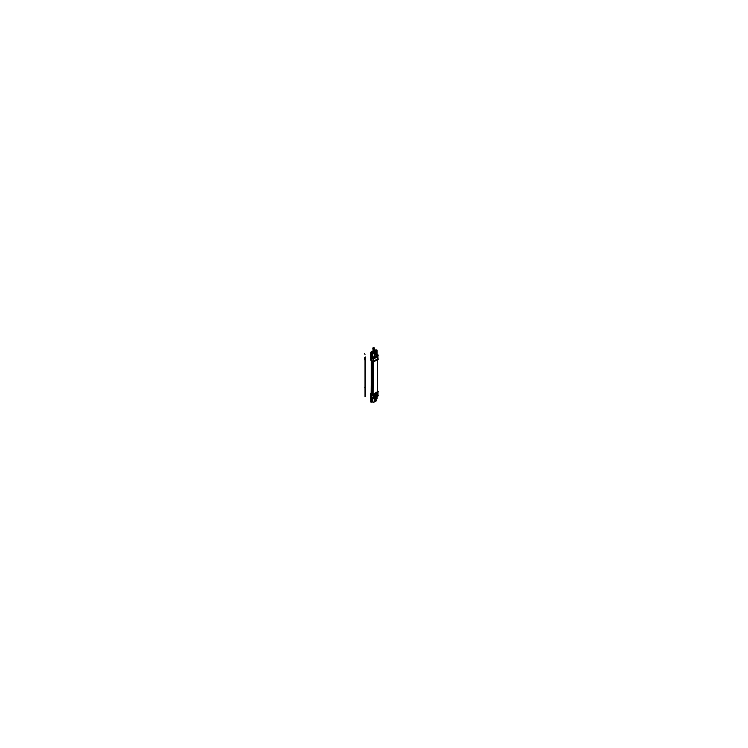 <?xml version="1.0" encoding="UTF-8"?>
<svg xmlns="http://www.w3.org/2000/svg" width="748" height="748" viewBox="0 0 748 748"><rect width="100%" height="100%" fill="white"/><g stroke="black" fill="none" stroke-linecap="round" stroke-linejoin="round"><path stroke-width="1.12" d="M374.813 354.169L375.459 352.158L374.813 354.169L375.477 353.337M374.813 354.421A0.888 0.514 120 0 0 375.655 353.243L375.655 352.046L375.655 353.243A0.888 0.514 120 0 1 374.813 354.421A0.888 0.514 120 0 0 375.655 353.243A0.888 0.514 120 0 1 374.813 354.421A0.888 0.514 -60 0 0 375.664 353.206A0.888 0.514 -60 0 1 374.813 354.421M374.813 399.095L375.459 397.525L374.813 399.095L375.477 398.263M375.655 398.17L375.655 397.422L375.655 398.17A0.888 0.514 -60 0 1 374.813 399.348A0.888 0.514 120 0 0 375.655 398.17L375.655 397.422L375.655 398.17A0.888 0.514 -60 0 1 374.813 399.348A0.888 0.514 120 0 0 375.664 398.132A0.888 0.514 120 0 1 374.813 399.348A0.888 0.514 120 0 0 375.655 398.17M371.588 360.611L371.588 360.611A1.533 0.888 0 0 0 373.28 360.817L373.102 394.29A1.029 0.598 0 0 1 371.952 394.168L371.962 361.48A1.038 0.598 180 0 0 372.953 361.63A1.038 0.598 180 0 1 371.962 361.471L371.466 361.191A0.954 0.552 180 0 1 371.232 360.975L370.83 360.284A1.374 0.795 0 0 0 371.167 360.592L371.681 360.901A0.823 0.477 -60 0 1 371.625 360.63A0.823 0.477 120 0 0 371.663 360.882L371.148 360.573A0.823 0.477 -60 0 1 371.12 360.489L371.12 353.206M371.98 361.49L371.466 361.191L371.148 394.86A1.374 0.795 180 0 1 370.84 394.028L371.232 393.345A0.954 0.552 0 0 0 371.466 393.906L371.962 394.196A1.038 0.598 0 0 0 373.074 394.336A7.583 4.376 0 0 0 377.422 391.821L377.413 359.105A7.583 4.376 180 0 1 373.074 361.611L373.056 394.299A7.527 4.348 180 0 0 377.375 391.812A7.527 4.348 180 0 1 373.056 394.299L373.224 361.078A8.004 4.619 0 0 0 377.815 358.423A1.468 0.851 180 0 0 377.843 358.376L377.983 357.89A1.533 0.888 0 0 1 377.927 358.124M374.29 348.316L374.29 352.205L373.168 352.467L372.971 348.316M372.008 352.448L372.822 352.691A1.178 0.683 0 0 0 374.094 352.822A1.178 0.683 0 0 0 374.813 352.205A1.178 0.683 0 0 0 374.486 351.728L374.486 351.728A1.178 0.683 0 0 1 374.468 352.682A1.178 0.683 0 0 1 372.822 352.691L372.008 352.448M374.29 351.13L375.122 350.653A1.59 0.916 120 0 1 375.917 350.569A1.59 0.916 120 0 0 375.103 350.681L374.29 351.13M371.148 356.908L373.065 357.647L377.375 355.16L376.272 354.113L374.813 355.216L376.553 354.215L376.263 351.251A1.59 0.916 120 0 0 375.917 350.569L375.206 350.158A1.59 0.916 120 0 0 374.374 350.26L376.655 351.466L373.42 353.337L371.204 352.056L372.971 351.036M371.251 352.084L370.905 353.047L371.457 353.159L370.905 352.841L371.251 352.084L372.971 351.102L371.307 352.046L371.952 352.401L371.307 352.046L371.934 352.401L371.307 352.046L372.971 351.083L371.251 352.084L370.849 352.822L371.457 353.178M371.578 353.243L371.391 356.964M371.148 356.927L371.56 353.215L371.391 356.955L372.831 356.861L371.634 356.824L372.093 352.57L372.093 356.562L372.728 357.039L372.186 356.731M376.244 354.094L376.356 351.644L376.524 354.243M371.438 357.086L372.008 357.516L371.606 358.189L370.69 357.226L370.69 359.76A1.449 0.842 0 0 0 371.148 360.358L371.148 360.358M372.036 357.516L370.905 356.403L370.746 357.535L371.625 360.63A1.533 0.888 0 0 0 373.252 360.835A8.078 4.666 0 0 0 377.88 358.161L377.534 354.767M374.486 355.908C374.982 356.843 374.43 357.161 372.822 356.871C374.43 357.161 374.982 356.843 374.486 355.908L374.813 352.205M374.458 355.88C374.982 356.843 374.43 357.17 372.794 356.843L372.682 357.02C374.533 357.394 375.159 357.03 374.561 355.936C375.141 357.002 374.514 357.357 372.728 357.039L372.27 352.308L372.831 352.617L372.831 356.955M376.496 354.243L374.813 355.216M371.064 357.077L373.037 358.255L378.394 355.16L376.375 354.019M371.101 359.171A1.449 0.842 0 0 0 371.12 360.349L371.12 357.89L373.252 358.395L377.88 355.721L377.88 358.161A8.078 4.666 0 0 1 373.252 360.835L373.224 360.826M374.262 348.026L373 348.026M372.971 348.138L374.29 348.138M377.441 391.41A1.038 0.598 0 0 1 377.469 391.746A1.038 0.598 0 0 0 377.441 391.41A1.029 0.598 0 0 1 377.403 391.812A7.583 4.376 0 0 1 373.074 394.336A1.038 0.598 0 0 1 371.962 394.196L371.466 393.906A0.954 0.552 0 0 1 371.242 393.336A0.954 0.552 0 0 0 371.466 393.906M371.242 393.523L371.242 360.985L371.242 393.523A0.907 0.524 0 0 0 371.504 393.887L371.504 361.219L371.541 393.916M371.457 393.887L371.98 394.187L371.504 393.887L371.504 361.219L371.504 393.887A0.907 0.524 0 0 1 371.466 393.177M371.148 395.178A1.449 0.842 180 0 1 370.69 394.579L370.849 394A1.374 0.795 180 0 0 371.204 394.851L371.139 395.019A1.449 0.842 180 0 1 370.69 394.42L370.69 401.704A1.449 0.842 180 0 0 371.148 402.312L371.148 395.028A0.823 0.477 -60 0 1 371.167 394.841L371.672 395.159L371.98 394.187L371.99 361.499L371.999 394.177A0.982 0.57 0 0 0 372.934 394.327L372.934 361.649M373.037 394.43L377.413 391.7A0.982 0.57 0 0 0 377.441 391.606L377.441 359.171L377.441 391.606M376.244 397.085L376.244 397.88A1.59 0.916 120 0 1 375.122 399.825L375.122 399.825A1.59 0.916 120 0 0 376.244 397.88L376.263 397.936M374.813 397.188L374.813 401.377A1.178 0.683 180 0 1 374.094 402.003A1.178 0.683 180 0 1 372.822 401.863L372.036 401.62M371.578 397.721L371.691 401.648L371.008 401.255M371.56 401.367L371.56 398.048L371.709 401.657L370.98 401.246M370.868 397.263L371.12 395.15A1.449 0.842 180 0 1 370.756 394.308M377.534 394.467L377.88 395.402L373.252 398.076L371.101 397.59L371.12 395.15A1.449 0.842 180 0 1 370.69 394.561L370.69 397.085M375.477 353.402L375.477 351.775M375.683 352.028L375.683 354.019L374.374 354.776M375.664 353.28L375.664 351.654L375.664 353.28M377.983 356.17L373.037 359.489L377.927 356.329M377.983 394.243L373.215 397.478M375.477 396.702L375.477 398.329M374.374 399.703L375.683 398.946L375.683 397.412M375.664 396.58L375.664 398.207L375.664 396.58M377.347 359.208L377.347 391.84M372.046 394.196L372.018 361.508M377.983 356.16L373.046 359.489M377.703 358.629L378.479 359.077L373.037 362.219L371.017 360.611M374.29 352.093L373.14 352.345M375.122 350.653A1.59 0.916 120 0 1 376.244 351.223A1.59 0.916 120 0 0 375.926 350.578L375.216 350.167A1.59 0.916 120 0 0 374.43 350.242L374.486 350.214M371.242 352.102L372.971 351.008L370.915 352.776M371.457 357.011L371.457 352.682L372.971 351.803L371.457 352.682L371.457 357.011M376.356 351.289L376.356 349.858L374.29 351.046L376.356 349.858L376.356 351.289M376.244 349.924A1.449 0.842 0 0 0 375.075 350.111L374.29 350.186M371.036 352.065L372.971 350.943M376.356 349.933A1.449 0.842 0 0 1 377.067 350.176L377.067 354.374M370.69 352.617L370.69 359.9A1.449 0.842 0 0 0 371.148 360.508L371.148 353.224A1.449 0.842 0 0 1 370.69 352.617A1.449 0.842 0 0 1 371.148 351.999L370.84 352.757M370.886 353.037L371.952 352.486M371.148 356.553L371.504 357.142L372.214 356.731M372.083 356.656L372.083 352.56M372.766 356.936L372.766 352.963L372.803 356.946M374.43 351.616A1.178 0.683 180 0 1 374.813 352.121A1.178 0.683 180 0 1 374.065 352.747A1.178 0.683 180 0 1 372.766 352.579M374.496 351.654L373.963 351.336M376.45 354.028L377.048 354.487M376.917 354.215L377.525 354.646M371.12 357.89L373.261 358.414L373.065 357.647L372.008 357.516L373.056 357.656L377.375 355.16L376.637 354.243M371.101 360.396L371.101 357.834L371.625 358.133L371.625 360.695L371.101 360.396M370.83 360.284L370.69 359.76A1.449 0.842 0 0 0 371.12 360.349L371.616 360.639L371.924 357.591M372.99 357.666L377.385 355.122L377.908 355.702L373.187 358.423L372.99 357.666M377.88 355.749L377.525 354.767M377.282 354.496L377.983 355.403A1.533 0.888 0 0 1 377.871 355.674L377.871 358.227A1.533 0.888 0 0 0 377.89 358.199A0.823 0.626 33.7 0 1 377.815 358.423L377.422 359.096A7.583 4.376 180 0 1 373.074 361.611L373.056 361.639M371.195 360.601A1.384 0.804 180 0 1 370.83 360.274A1.384 0.804 180 0 1 370.802 360.237L371.242 360.985M370.802 360.218A1.374 0.795 0 0 0 371.167 360.592A0.823 0.477 120 0 1 371.13 360.499A0.823 0.477 120 0 0 371.167 360.592L371.663 360.882A1.459 0.842 0 0 0 373.102 361.097A1.468 0.851 180 0 1 371.634 360.854M371.672 360.891A1.449 0.842 0 0 0 373.093 361.106L373.121 360.854A8.078 4.666 180 0 0 377.927 358.077A1.533 0.888 0 0 0 377.983 357.843L377.824 358.414A0.823 0.626 34.7 0 0 377.871 358.227M371.588 358.124A1.533 0.888 0 0 0 373.28 358.329L373.28 360.882A1.533 0.888 0 0 1 371.588 360.676M377.927 358.142L377.927 355.599A8.078 4.666 180 0 1 373.121 358.376L373.121 360.91A8.078 4.666 180 0 0 377.927 358.142A0.823 0.626 -147.6 0 1 377.862 358.357A7.994 4.619 180 0 1 373.093 361.106L372.953 361.649M377.459 359.04L377.871 358.339A8.013 4.628 180 0 1 373.102 361.088A1.459 0.842 0 0 1 371.663 360.882L371.962 361.471L371.663 360.882A0.823 0.477 120.7 0 1 371.597 360.62A0.823 0.477 120 0 0 371.663 360.882L371.167 360.592L371.466 361.191M371.532 357.217L371.13 357.909M374.131 352.458L374.131 348.166L373.196 347.624M374.065 352.486L374.29 347.914L373.14 347.661M374.598 348.138L373.635 348.69L372.663 348.138L373.635 347.577L374.598 348.138M371.242 393.205L370.634 393.551L373.037 394.944L378.479 391.802L377.441 391.204M371.204 401.227L373.42 402.508L376.655 400.638L374.449 399.357M376.263 397.843A1.59 0.916 -60 0 1 375.103 399.853M376.356 397.01L376.356 399.198L375.253 399.825L376.356 399.198L376.356 397.01M371.457 397.693L371.457 402.022L372.018 401.695L371.457 402.022L371.457 397.693M376.356 398.282A1.449 0.842 180 0 1 377.067 398.525L377.067 396.477M372.766 398.656L372.766 401.919M374.486 400.909A1.178 0.683 180 0 1 374.468 401.854A1.178 0.683 180 0 1 372.822 401.863L372.831 401.957M372.083 401.667L372.083 398.291L372.093 401.573L370.886 401.05M372.822 398.684L372.822 401.863L372.28 401.573L372.28 398.385L372.093 401.573L372.093 398.291M372.13 398.301L373.037 398.806L374.673 397.861M377.908 395.449L378.394 395.72L376.983 396.534M372.934 394.261A0.982 0.57 180 0 1 371.99 394.103L371.494 393.822M372.934 394.271A7.527 4.348 0 0 0 377.413 391.69A0.982 0.57 180 0 0 377.441 391.55M377.357 395.739L377.88 392.962A8.078 4.666 180 0 1 373.252 395.636L373.224 395.318A1.459 0.842 180 0 1 371.663 395.131L371.158 394.822A0.823 0.477 120 0 0 371.111 395.009M377.927 395.374A8.078 4.666 0 0 1 373.121 398.151L373.121 395.617A8.078 4.666 0 0 0 377.927 392.84L377.927 395.374L373.187 398.076M373.065 398.226L371.148 397.786M377.703 392.251L377.871 392.616A7.994 4.619 0 0 1 373.093 395.337L373.121 395.673A8.078 4.666 0 0 0 377.927 392.896A1.533 0.888 180 0 0 377.983 392.644L377.824 395.599L373.177 398.319L371.101 397.656L371.101 395.094L372.008 398.114L371.101 395.159M377.815 392.709L377.815 392.672A0.823 0.626 33.5 0 1 377.89 392.962L377.88 395.402L373.252 398.076L373.252 395.636A1.533 0.888 180 0 1 371.616 395.44A0.823 0.477 -60 0 1 371.663 395.131L371.934 394.299L371.663 395.131A0.823 0.477 120 0 0 371.625 395.458L371.625 395.44A0.823 0.477 -60 0 1 371.663 395.131L371.167 394.841A1.374 0.795 180 0 1 370.83 394.028A1.374 0.795 180 0 1 371.055 393.794M371.242 393.326L370.83 394.037A1.384 0.804 0 0 0 371.195 394.879M373.037 394.935L373.102 395.365A8.013 4.628 0 0 0 377.871 392.616A1.468 0.851 0 0 0 377.871 392.158A1.449 0.842 180 0 1 377.852 392.578M377.983 395.038L377.983 395.15A1.533 0.888 180 0 1 377.871 395.486L377.871 392.934A1.533 0.888 180 0 0 377.983 392.597A1.533 0.888 180 0 0 377.974 392.485M377.862 392.597A1.459 0.842 180 0 0 377.871 392.158A1.459 0.842 180 0 1 377.862 392.597A0.823 0.626 32.4 0 1 377.927 392.84M371.588 395.44A1.533 0.888 180 0 0 373.28 395.645L373.252 395.299A1.449 0.842 180 0 1 371.644 395.103A0.823 0.486 -58.8 0 0 371.588 395.421M373.28 398.132L373.28 395.58A1.533 0.888 180 0 1 371.588 395.374L371.588 397.927A1.533 0.888 180 0 0 373.28 398.132M371.915 394.29L371.634 395.14A1.468 0.851 0 0 0 373.261 395.337L373.177 394.86M372.953 394.336A7.574 4.376 0 0 0 377.459 391.737M377.375 359.171L377.375 391.812L377.375 359.171M365.024 396.767L365.024 357.151M365.314 396.599L365.314 356.983M374.131 351.953L373.168 352.467M375.047 350.606L374.43 350.242A1.59 0.916 120 0 1 375.216 350.167L374.318 350.232M372.083 356.572L372.822 356.871L372.822 352.991L372.822 356.871L371.578 356.861M374.58 355.964C375.141 357.002 374.514 357.357 372.728 357.039L372.822 356.871M371.915 357.581L371.616 358.124L371.915 357.581M377.88 355.721L373.252 358.395L373.252 360.835A1.533 0.888 0 0 1 371.616 360.639L371.12 360.349L371.625 360.648L371.616 358.18L373.224 358.142L373.224 361.078A8.004 4.619 0 0 0 377.815 358.423A0.823 0.626 33.7 0 0 377.88 358.217M365.024 360.648L365.024 357.862M376.253 354.159L374.813 354.991L376.253 354.159M371.494 357.217L372.018 357.525M373.252 358.339L373.252 360.891M364.641 359.835L364.641 357.292M364.996 354.449L364.678 353.477M374.103 352.467L374.103 348.428M373.168 347.867L374.103 348.4L373.168 347.867M372.934 394.327A0.982 0.57 0 0 1 371.999 394.177L371.504 393.887M371.242 397.871L371.737 398.142M377.637 392.289L377.815 392.672A0.823 0.626 -146.3 0 1 377.88 392.962A0.823 0.626 -146.3 0 0 377.815 392.672A8.004 4.619 180 0 1 373.224 395.318A1.459 0.842 180 0 1 371.663 395.131L371.429 394.009L371.167 394.841A0.823 0.477 -60 0 0 371.13 395.019M377.927 392.391A1.533 0.888 180 0 1 377.927 392.878M377.88 392.962A8.078 4.666 180 0 1 373.252 395.636L373.252 398.076L371.616 397.889L371.12 395.15M377.815 392.672A8.004 4.619 180 0 1 373.224 395.318L373.243 395.299M377.039 398.506L377.039 396.496M377.824 395.599L377.88 392.915M371.616 397.936L371.616 395.383M364.996 387.137L364.678 387.754M373.224 361.078L373.056 394.299M377.983 355.45L376.356 354.01M377.422 359.096L377.815 358.423M373.252 395.636A1.533 0.888 180 0 1 371.616 395.44M370.69 394.561L370.83 394.028M374.813 356.478L374.813 352.121M376.403 354.262L375.618 353.785M370.69 359.732L370.849 360.312M372.971 352.205L372.971 347.914M374.29 352.205L374.29 347.914M374.813 397.104L374.813 401.461M377.852 395.552L373.112 398.329M373.187 398.31L371.719 398.142M377.983 395.15L377.983 392.597"/></g></svg>
